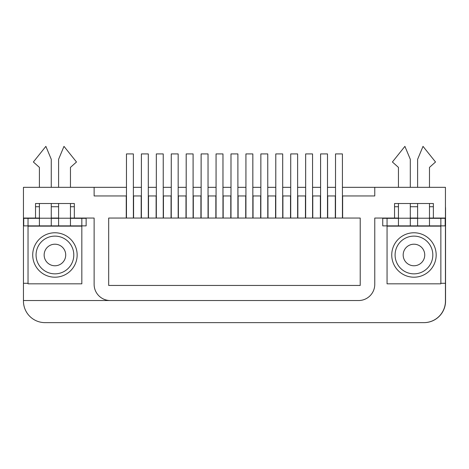 <?xml version="1.0" encoding="UTF-8"?>
<svg xmlns="http://www.w3.org/2000/svg" width="469" height="469" viewBox="0 0 469 469"><rect width="100%" height="100%" fill="white"/><g stroke="black" fill="none" stroke-linecap="round" stroke-linejoin="round"><path stroke-width="0.7" d="M141.187 195.954L141.187 218.056L133.583 218.056L133.583 195.954L141.392 195.954M148.515 195.954L156.118 195.954L156.118 218.056L148.515 218.056L148.515 195.954M171.05 195.954L171.05 218.056L163.447 218.056L163.447 195.954L171.255 195.954M178.384 195.954L185.982 195.954L185.982 218.056L178.384 218.056L178.384 195.954M200.914 195.954L200.914 218.056L193.316 218.056L193.316 195.954L201.119 195.954M208.248 195.954L215.846 195.954L215.846 218.056L208.248 218.056L208.248 195.954M230.783 195.954L230.783 218.056L223.18 218.056L223.18 195.954L230.988 195.954M238.111 195.954L245.715 195.954L245.715 218.056L238.111 218.056L238.111 195.954M260.647 195.954L260.647 218.056L253.043 218.056L253.043 195.954L260.852 195.954M267.975 195.954L275.579 195.954L275.579 218.056L267.975 218.056L267.975 195.954M290.51 195.954L290.51 218.056L282.907 218.056L282.907 195.954L290.716 195.954M297.844 195.954L305.442 195.954L305.442 218.056L297.844 218.056L297.844 195.954M320.374 195.954L320.374 218.056L312.776 218.056L312.776 195.954L320.579 195.954M327.708 195.954L335.306 195.954L335.306 218.056L327.708 218.056L327.708 195.954M126.46 187.33L94.122 187.33L94.122 195.954L126.255 195.954L126.255 218.056L108.679 218.056L108.679 285.445L360.215 285.445L360.215 218.056L342.64 218.056L342.64 195.954L374.766 195.954L374.766 187.33L342.434 187.33M23.45 218.056L35.527 218.056L35.527 203.505L74.337 203.505L74.337 218.056L94.122 218.056L94.122 284.366A16.175 16.175 0 0 0 110.297 300.535L23.45 300.535L23.45 187.33L94.122 187.33M429.481 218.056L433.368 218.056L433.368 203.505L394.552 203.505L394.552 218.056L374.766 218.056L374.766 284.366A16.175 16.175 0 0 1 358.597 300.535L110.297 300.535M433.368 218.056L445.444 218.056L445.444 187.33L374.766 187.33M335.517 187.33L327.503 187.33M320.579 187.33L312.571 187.33M305.647 187.33L297.633 187.33M290.716 187.33L282.701 187.33M275.784 187.33L267.77 187.33M260.852 187.33L252.838 187.33M245.92 187.33L237.906 187.33M230.988 187.33L222.974 187.33M216.057 187.33L208.043 187.33M201.119 187.33L193.111 187.33M186.187 187.33L178.173 187.33M171.255 187.33L163.241 187.33M156.324 187.33L148.31 187.33M141.392 187.33L133.378 187.33M35.527 218.056L39.408 218.056M51.268 218.056L58.596 218.056M70.456 218.056L74.337 218.056M74.337 206.735L70.456 206.735M58.596 206.735L51.268 206.735M39.408 206.735L35.527 206.735M445.444 218.056L445.444 301.075A21.562 21.562 0 0 1 423.876 322.637L45.012 322.637A21.562 21.562 0 0 1 23.45 301.075L23.45 300.535L358.597 300.535M28.034 283.288L23.45 283.288M394.552 218.056L398.439 218.056M410.299 218.056L417.621 218.056M433.368 206.735L429.481 206.735M417.621 206.735L410.299 206.735M398.439 206.735L394.552 206.735M445.444 283.288L440.86 283.288M320.579 153.92L320.579 218.056L320.597 153.92L320.591 218.056L320.591 153.92L327.491 153.92L327.491 218.056M335.523 218.056L335.523 153.92L335.523 218.056L335.517 153.92L342.423 153.92L342.434 218.056L342.423 153.92M141.392 153.92L141.392 218.056L141.404 153.92L141.398 218.056L141.404 153.92L148.304 153.92L148.298 218.056M171.267 218.056L171.267 153.92L171.267 218.056L171.267 153.92L178.167 153.92L178.173 218.056L178.167 153.92M201.137 218.056L201.137 153.92L201.131 218.056L201.131 153.92L208.031 153.92L208.043 218.056L208.031 153.92M230.988 153.92L230.988 218.056L230.994 153.92L237.894 153.92L237.906 218.056L237.894 153.92M260.852 153.92L260.852 218.056L260.864 153.92L260.858 218.056L260.864 153.92L267.764 153.92L267.77 218.056L267.758 153.92M290.716 153.92L290.716 218.056L290.727 153.92L290.727 218.056L290.727 153.92L297.627 153.92L297.627 218.056M126.466 153.92L126.466 218.056L126.46 153.92L133.366 153.92L133.378 218.056L133.366 153.92M156.335 153.92L156.335 218.056L156.324 153.92L163.235 153.92L163.241 218.056L163.23 153.92M186.205 153.92L186.199 218.056L186.187 153.92L193.099 153.92L193.099 218.056M216.068 153.92L216.062 218.056L216.057 153.92L222.963 153.92L222.963 218.056M245.932 153.92L245.932 218.056L245.92 153.92L252.826 153.92L252.826 218.056L252.832 153.92L252.826 218.056M275.795 218.056L275.795 153.92L275.79 218.056L275.795 153.92L282.696 153.92L282.701 218.056L282.69 153.92M305.665 218.056L305.665 153.92L305.659 218.056L305.659 153.92L312.559 153.92L312.571 218.056L312.559 153.92M360.215 218.056L108.679 218.056L108.679 285.445L360.215 285.445L360.215 218.056M45.124 322.637L423.988 322.637A21.562 21.562 0 0 0 445.55 301.075L445.55 208.893A21.562 21.562 0 0 0 445.444 206.741M429.481 218.325L440.86 218.325L440.86 225.876L410.299 225.876L410.299 203.505M410.299 187.33L410.299 159.296L404.905 146.363L392.401 161.993L398.439 167.386L398.439 187.33M398.439 203.505L398.439 225.876L382.745 225.876L382.745 218.325L398.439 218.325M410.299 225.876L398.439 225.876M440.86 225.876L445.175 225.876L445.175 218.325L440.86 218.325M417.621 218.325L410.299 218.325M429.481 225.876L429.481 203.505M429.481 187.33L429.481 167.386L435.519 161.993L423.015 146.363L417.621 159.296L417.621 187.33M417.621 203.505L417.621 225.876M389.704 226.146L438.216 225.982M387.06 218.325L387.06 225.876M70.456 218.325L81.835 218.325L81.835 225.876L51.268 225.876L51.268 203.505M51.268 187.33L51.268 159.296L45.88 146.363L33.369 161.993L39.408 167.386L39.408 187.33M39.408 203.505L39.408 225.876L23.72 225.876L23.72 218.325L39.408 218.325M51.268 225.876L39.408 225.876M81.835 225.876L86.144 225.876L86.144 218.325L81.835 218.325M58.596 218.325L51.268 218.325M70.456 225.876L70.456 203.505M70.456 187.33L70.456 167.386L76.494 161.993L63.983 146.363L58.596 159.296L58.596 187.33M58.596 203.505L58.596 225.876M30.673 226.146L79.191 225.982M28.034 218.325L28.034 225.876M387.06 226.146L387.06 283.827L440.86 283.827L440.86 226.146L387.06 226.146M413.957 277.202A22.213 22.213 0 0 0 433.198 243.88A22.213 22.213 0 0 0 394.722 243.88A22.213 22.213 0 0 0 413.957 277.202M28.034 226.146L28.034 283.827L81.835 283.827L81.835 226.146L28.034 226.146M54.932 277.202A22.213 22.213 0 0 0 74.172 243.88A22.213 22.213 0 0 0 35.691 243.88A22.213 22.213 0 0 0 54.932 277.202M413.957 236.118A18.866 18.866 0 0 1 430.302 264.416A18.866 18.866 0 0 1 397.618 264.416A18.866 18.866 0 0 1 413.957 236.118M413.957 244.202A10.781 10.781 0 0 1 423.296 260.377A10.781 10.781 0 0 1 404.624 260.377A10.781 10.781 0 0 1 413.957 244.202M54.932 236.118A18.866 18.866 0 0 1 71.27 264.416A18.866 18.866 0 0 1 38.593 264.416A18.866 18.866 0 0 1 54.932 236.118M54.932 244.202A10.781 10.781 0 0 1 64.271 260.377A10.781 10.781 0 0 1 45.593 260.377A10.781 10.781 0 0 1 54.932 244.202M417.621 218.22L429.481 218.22M398.439 218.22L410.299 218.22M58.596 218.22L70.456 218.22M39.408 218.22L51.268 218.22M327.503 218.056L327.503 153.92M335.528 153.92L335.528 218.056M148.31 218.056L148.31 153.92M171.255 153.92L171.255 218.056M201.119 153.92L201.119 218.056M231 153.92L231 218.056L231 153.92M297.622 218.056L297.622 153.92M126.472 153.92L126.472 218.056L126.472 153.92M193.093 218.056L193.093 153.92M222.974 218.056L222.974 153.92M252.838 218.056L252.838 153.92M275.784 218.056L275.784 153.92M305.647 218.056L305.647 153.92"/></g></svg>
